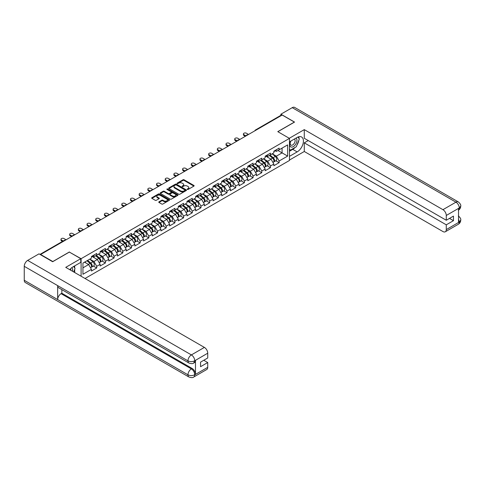<?xml version="1.0" encoding="UTF-8"?>
<svg xmlns="http://www.w3.org/2000/svg" width="485" height="485" viewBox="0 0 485 485"><rect width="100%" height="100%" fill="white"/><g stroke="black" fill="none" stroke-linecap="round" stroke-linejoin="round"><path stroke-width="0.73" d="M187.337 189.453A0.54 0.315 0 0 0 188.101 189.453L193.909 186.101A0.776 0.449 0 0 0 194.133 185.785A0.776 0.449 0 0 0 193.909 185.47L184.07 179.789A0.776 0.449 0 0 0 182.978 179.789L177.171 183.142A0.54 0.315 0 0 0 177.934 183.585L178.686 183.148A2.474 1.431 0 0 1 182.184 183.148L183.003 183.621A2.474 1.431 0 0 1 183.73 184.633A2.474 1.431 0 0 1 183.003 185.64L182.251 186.076A0.54 0.315 0 0 0 183.021 186.519L183.773 186.082A2.474 1.431 0 0 1 187.271 186.082L188.089 186.555A2.474 1.431 0 0 1 188.81 187.568A2.474 1.431 0 0 1 188.089 188.574L187.337 189.011A0.54 0.315 0 0 0 187.337 189.453L187.337 189.011M158.983 201.815A0.776 0.449 0 0 0 158.759 202.13A0.776 0.449 0 0 0 158.983 202.445L161.741 204.039A0.776 0.449 0 0 0 162.839 204.039L169.283 200.317A0.776 0.449 0 0 0 169.514 200.002A0.776 0.449 0 0 0 169.283 199.687L159.45 194.006A0.776 0.449 0 0 0 158.352 194.006L151.902 197.728A0.776 0.449 0 0 0 151.678 198.044A0.776 0.449 0 0 0 151.902 198.359L155.236 200.287A0.776 0.449 0 0 0 156.334 200.287L159.092 198.692A0.776 0.449 0 0 0 159.316 198.377A0.776 0.449 0 0 0 159.092 198.062L157.437 197.104A2.067 1.194 0 0 1 156.831 196.261A2.067 1.194 0 0 1 158.11 195.158A2.067 1.194 0 0 1 160.365 195.419L166.84 199.153A2.067 1.194 0 0 1 167.446 200.002A2.067 1.194 0 0 1 166.167 201.105A2.067 1.194 0 0 1 163.918 200.845L162.839 200.22A0.776 0.449 0 0 0 161.741 200.22L158.983 201.815L158.983 202.445L161.741 200.863L161.741 200.22M69.41 251.957L52.816 261.536L40.619 254.498L282.179 115.036L294.377 122.075L277.778 131.653L289.472 138.407L81.104 258.705L69.41 252.115M178.741 194.224A0.776 0.449 0 0 0 179.832 194.224L186.282 190.502A0.776 0.449 0 0 0 186.513 190.187A0.776 0.449 0 0 0 186.282 189.871L176.449 184.191A0.776 0.449 0 0 0 175.352 184.191L168.901 187.913A0.776 0.449 0 0 0 168.677 188.228A0.776 0.449 0 0 0 168.901 188.544L178.741 194.224M167.234 189.568A0.54 0.315 0 0 1 167.786 189.647L167.786 189.004L177.783 194.776A0.776 0.449 0 0 1 178.013 195.091A0.776 0.449 0 0 1 177.783 195.406L171.338 199.135A0.776 0.449 0 0 1 170.241 199.135L160.402 193.454L163.166 191.872L163.166 191.229L160.402 192.824A0.776 0.449 0 0 0 160.177 193.139A0.776 0.449 0 0 0 160.402 193.454L160.402 192.824M163.166 191.872A0.776 0.449 0 0 1 164.257 191.872L164.257 191.229A0.776 0.449 0 0 0 163.166 191.229M164.257 191.229L168.246 193.533A0.776 0.449 0 0 0 169.338 193.533L171.175 192.472A0.776 0.449 0 0 0 171.399 192.157A0.776 0.449 0 0 0 171.175 191.842L167.016 189.447A0.54 0.315 0 0 1 167.786 189.004M81.104 276.232L81.104 258.705M85.027 278.493L289.472 160.462L289.472 138.407M93.417 266.077L96.721 267.981L96.721 266.313L93.938 261.488L89.816 259.111M96.721 267.981L91.435 271.036L91.435 269.363L82.941 274.267L82.941 263.082L91.435 258.178L91.435 256.504L96.721 253.449L96.721 255.122L100.122 253.164L100.122 251.491L105.409 248.435L105.409 250.108L108.804 248.144L108.804 246.477L114.096 243.421L114.096 245.095L117.491 243.13L117.491 241.457L122.784 238.408L122.784 240.075L126.179 238.117L126.179 236.444L131.471 233.388L131.471 235.061L134.866 233.103L134.866 231.43L140.159 228.374L140.159 230.048L143.554 228.083L143.554 226.416L148.84 223.361L148.84 225.034L152.242 223.07L152.242 221.396L157.528 218.347L157.528 220.014L160.929 218.056L160.929 216.383L166.216 213.327L166.216 215L169.611 213.042L169.611 211.369L174.903 208.314L174.903 209.987L178.298 208.023L178.298 206.355L183.591 203.3L183.591 204.973L186.986 203.009L186.986 201.336L192.278 198.286L192.278 199.953L195.673 197.995L195.673 196.322L200.966 193.266L200.966 194.94L204.361 192.981L204.361 191.308L209.653 188.253L209.653 189.926L213.048 187.962L213.048 186.295L218.335 183.239L218.335 184.912L221.736 182.948L221.736 181.275L227.022 178.225L227.022 179.893L230.423 177.934L230.423 176.261L235.71 173.206L235.71 174.879L239.105 172.921L239.105 171.247L244.398 168.192L244.398 169.865L247.793 167.901L247.793 166.234L253.085 163.178L253.085 164.851L256.48 162.887L256.48 161.214L261.773 158.165L261.773 159.832L265.168 157.874L265.168 156.2L270.46 153.145L270.46 154.818L273.855 152.86L273.855 151.187L279.142 148.131L279.142 149.804L287.635 144.9L287.635 156.091L279.142 160.99L276.359 156.17L272.237 153.787M275.838 160.753L279.142 162.663L279.142 160.99M279.142 162.663L273.855 165.718L273.855 164.045L270.46 166.009L267.671 161.184L263.555 158.807M267.156 165.773L270.46 167.677L270.46 166.009M270.46 167.677L265.168 170.732L265.168 169.059L261.773 171.023L258.984 166.197L254.867 163.821M258.469 170.787L261.773 172.696L261.773 171.023M261.773 172.696L256.48 175.746L256.48 174.079L253.085 176.037L250.302 171.217L246.18 168.835M249.781 175.8L253.085 177.71L253.085 176.037M253.085 177.71L247.793 180.766L247.793 179.092L244.398 181.05L241.615 176.231L237.492 173.848M241.093 180.814L244.398 182.724L244.398 181.05M244.398 182.724L239.105 185.779L239.105 184.106L235.71 186.07L232.927 181.244L228.805 178.868M232.406 185.834L235.71 187.737L235.71 186.07M235.71 187.737L230.423 190.793L230.423 189.12L227.022 191.084L224.24 186.258L220.117 183.882M223.718 190.847L227.022 192.757L227.022 191.084M227.022 192.757L221.736 195.807L221.736 194.139L218.335 196.098L215.552 191.278L211.43 188.895M215.031 195.861L218.335 197.771L218.335 196.098M218.335 197.771L213.048 200.826L213.048 199.153L209.653 201.111L206.865 196.292L202.748 193.909M206.349 200.875L209.653 202.785L209.653 201.111M209.653 202.785L204.361 205.84L204.361 204.167L200.966 206.131L198.177 201.305L194.061 198.929M197.662 205.895L200.966 207.798L200.966 206.131M200.966 207.798L195.673 210.854L195.673 209.18L192.278 211.145L189.496 206.319L185.373 203.942M188.974 210.908L192.278 212.818L192.278 211.145M192.278 212.818L186.986 215.867L186.986 214.2L183.591 216.158L180.808 211.339L176.685 208.956M180.287 215.922L183.591 217.832L183.591 216.158M183.591 217.832L178.298 220.887L178.298 219.214L174.903 221.172L172.12 216.352L167.998 213.97M171.599 220.936L174.903 222.845L174.903 221.172M174.903 222.845L169.611 225.901L169.611 224.228L166.216 226.192L163.433 221.366L159.31 218.99M162.912 225.955L166.216 227.859L166.216 226.192M166.216 227.859L160.929 230.915L160.929 229.241L157.528 231.206L154.745 226.38L150.623 224.003M154.224 230.969L157.528 232.879L157.528 231.206M157.528 232.879L152.242 235.928L152.242 234.261L148.84 236.219L146.058 231.4L141.941 229.017M145.542 235.983L148.84 237.892L148.84 236.219M148.84 237.892L143.554 240.948L143.554 239.275L140.159 241.233L137.37 236.413L133.254 234.037M136.855 241.003L140.159 242.906L140.159 241.233M140.159 242.906L134.866 245.962L134.866 244.288L131.471 246.253L128.689 241.427L124.566 239.05M128.167 246.016L131.471 247.92L131.471 246.253M131.471 247.92L126.179 250.975L126.179 249.302L122.784 251.266L120.001 246.441L115.879 244.064M119.48 251.03L122.784 252.94L122.784 251.266M122.784 252.94L117.491 255.989L117.491 254.322L114.096 256.28L111.314 251.46L107.191 249.078M110.792 256.044L114.096 257.953L114.096 256.28M114.096 257.953L108.804 261.009L108.804 259.336L105.409 261.294L102.626 256.474L98.503 254.098M102.105 261.063L105.409 262.967L105.409 261.294M105.409 262.967L100.122 266.022L100.122 264.349L96.721 266.313M92.859 256.11L93.938 256.729L96.721 255.122M93.938 261.488L97.333 259.53L92.138 256.529M100.122 264.349L97.333 259.53M101.547 251.097L102.626 251.715L105.409 250.108M102.626 256.474L106.021 254.51L100.825 251.515M108.804 259.336L106.021 254.51M110.234 246.077L111.314 246.701L114.096 245.095M111.314 251.46L114.709 249.496L109.513 246.495M117.491 254.322L114.709 249.496M118.922 241.063L120.001 241.688L122.784 240.075M120.001 246.441L123.396 244.482L118.201 241.481M126.179 249.302L123.396 244.482M127.61 236.049L128.689 236.668L131.471 235.061M128.689 241.427L132.084 239.469L126.888 236.468M134.866 244.288L132.084 239.469M136.297 231.036L137.37 231.654L140.159 230.048M137.37 236.413L140.771 234.449L135.57 231.454M143.554 239.275L140.771 234.449M144.985 226.016L146.058 226.64L148.84 225.034M146.058 231.4L149.459 229.435L144.257 226.434M152.242 234.261L149.459 229.435M153.672 221.002L154.745 221.627L157.528 220.014M154.745 226.38L158.14 224.422L152.945 221.421M160.929 229.241L158.14 224.422M162.354 215.989L163.433 216.607L166.216 215M163.433 221.366L166.828 219.408L161.632 216.407M169.611 224.228L166.828 219.408M171.041 210.975L172.12 211.593L174.903 209.987M172.12 216.352L175.515 214.388L170.32 211.387M178.298 219.214L175.515 214.388M179.729 205.955L180.808 206.58L183.591 204.973M180.808 211.339L184.203 209.374L179.007 206.374M186.986 214.2L184.203 209.374M188.416 200.942L189.496 201.566L192.278 199.953M189.496 206.319L192.891 204.361L187.695 201.36M195.673 209.18L192.891 204.361M197.104 195.928L198.177 196.546L200.966 194.94M198.177 201.305L201.578 199.347L196.376 196.346M204.361 204.167L201.578 199.347M205.792 190.914L206.865 191.533L209.653 189.926M206.865 196.292L210.266 194.327L205.064 191.326M213.048 199.153L210.266 194.327M214.479 185.894L215.552 186.519L218.335 184.912M215.552 191.278L218.947 189.314L213.752 186.313M221.736 194.139L218.947 189.314M223.161 180.881L224.24 181.505L227.022 179.893M224.24 186.258L227.635 184.3L222.439 181.299M230.423 189.12L227.635 184.3M231.848 175.867L232.927 176.485L235.71 174.879M232.927 181.244L236.322 179.286L231.127 176.285M239.105 184.106L236.322 179.286M240.536 170.853L241.615 171.472L244.398 169.865M241.615 176.231L245.01 174.267L239.814 171.266M247.793 179.092L245.01 174.267M249.223 165.834L250.302 166.458L253.085 164.851M250.302 171.217L253.697 169.253L248.502 166.252M256.48 174.079L253.697 169.253M257.911 160.82L258.984 161.444L261.773 159.832M258.984 166.197L262.385 164.239L257.183 161.238M265.168 169.059L262.385 164.239M266.598 155.806L267.671 156.425L270.46 154.818M267.671 161.184L271.073 159.225L265.871 156.225M273.855 164.045L271.073 159.225M281.342 115.515L256.116 130.077M255.765 130.283A1.182 0.679 120 0 1 256.062 130.047A1.182 0.679 60 0 0 255.474 129.992L280.7 115.424A1.182 0.679 60 0 1 281.288 115.485M275.286 150.786L276.359 151.411L279.142 149.804M276.359 156.17L282.07 152.872L282.07 148.113L287.635 144.9M277.947 150.495L287.635 156.091M82.941 267.841L88.646 264.543L84.529 262.167M91.435 269.363L88.646 264.543M187.556 189.526L188.089 189.217A2.474 1.431 0 0 0 188.81 188.21L188.81 187.568M183.73 184.633L183.73 185.276A2.474 1.431 0 0 1 183.003 186.282L182.469 186.592M193.897 186.107L184.07 180.432A0.776 0.449 0 0 0 182.978 180.432L177.389 183.657M186.282 189.871L186.282 190.502L176.449 184.833A0.776 0.449 0 0 0 175.352 184.833L168.913 188.55L168.901 187.913M184.918 190.405A0.54 0.315 0 0 0 184.918 189.962L176.279 184.979A0.54 0.315 0 0 0 175.515 184.979L174.727 185.44A2.474 1.431 0 0 0 174 186.446A2.474 1.431 0 0 0 174.727 187.459L180.626 190.866A2.474 1.431 0 0 0 184.124 190.866L184.918 190.405L184.918 191.048A0.54 0.315 0 0 0 185.076 190.829L185.076 190.187M174 186.446L174 187.089A2.474 1.431 0 0 0 174.727 188.101L174.727 187.459M184.918 191.048L184.124 191.508A2.474 1.431 0 0 1 180.626 191.508L174.727 188.101M164.257 191.872L168.246 194.176A0.776 0.449 0 0 0 169.338 194.176L171.175 193.115A0.776 0.449 0 0 0 171.399 192.8L171.399 192.157M167.786 189.647L177.777 195.413M172.387 195.922A2.067 1.194 0 0 0 174.642 196.183A2.067 1.194 0 0 0 175.916 195.079A2.067 1.194 0 0 0 175.309 194.23L173.03 192.915A0.776 0.449 0 0 0 171.939 192.915L170.108 193.976A0.776 0.449 0 0 0 169.877 194.291A0.776 0.449 0 0 0 170.108 194.606L172.387 195.922L172.387 196.564A2.067 1.194 0 0 0 174.642 196.825A2.067 1.194 0 0 0 175.916 195.722L175.916 195.079M169.877 194.291L169.877 194.934A0.776 0.449 0 0 0 170.108 195.249L170.108 194.606M172.387 196.564L170.108 195.249M167.446 200.002L167.446 200.644A2.067 1.194 0 0 1 166.167 201.748A2.067 1.194 0 0 1 163.918 201.487L162.839 200.863A0.776 0.449 0 0 0 161.741 200.863M156.831 196.261L156.831 196.904A2.067 1.194 0 0 0 157.437 197.747L157.437 197.104M159.092 198.062L159.092 198.692L157.437 197.747M169.277 200.323L159.45 194.649A0.776 0.449 0 0 0 158.352 194.649L151.914 198.365M273.194 158.583L272.8 158.359M273.692 161.899A2.601 1.497 -120 0 0 274.067 161.778A2.601 1.497 -120 0 0 274.534 159.965A2.601 1.497 -120 0 0 273.182 157.698L270.048 155.054M274.067 161.778L276.214 160.541A2.601 1.497 -120 0 0 276.68 158.728A2.601 1.497 -120 0 0 275.322 156.461L272.194 153.818M269.442 155.406L273.019 158.419A1.576 0.909 60 0 1 273.867 160.359M272.928 162.439L273.401 162.166A2.601 1.497 -120 0 0 273.867 160.347A2.601 1.497 -120 0 0 272.515 158.086L269.381 155.442M268.478 157.728L266.362 155.94M248.544 134.454L246.428 133.229A1.77 1.025 0 0 0 244.501 133.011A1.77 1.025 0 0 0 243.403 133.957A1.77 1.025 0 0 0 243.925 134.678L243.925 135.515A1.77 1.025 180 0 1 243.403 134.788L243.403 133.957M245.319 136.315L243.925 135.515M274.552 150.78A2.601 1.497 60 0 1 274.067 151.49A2.601 1.497 60 0 1 273.855 151.581M276.692 149.544A2.601 1.497 60 0 1 276.214 150.253L274.067 151.49M246.04 135.897L243.925 134.678M290.624 141.214A5.117 2.952 120 0 0 290.503 146.712A5.117 2.952 120 0 0 295.129 145.033A5.117 2.952 120 0 0 296.008 138.11M290.915 141.044A3.504 2.025 120 0 0 290.903 145.112A3.504 2.025 120 0 0 293.898 143.839A3.504 2.025 120 0 0 294.407 139.043A3.504 2.025 120 0 0 294.395 139.037M297.96 137.037L299.33 138.989L296.323 146.737L290.309 150.204L289.472 149.016M289.472 149.719L290.309 150.204M72.465 271.242A5.117 2.952 120 0 0 71.792 267.665M70.834 270.303A3.504 2.025 120 0 0 70.477 268.86M73.635 266.495L75.029 268.484L73.69 271.946M295.213 147.373A8.857 5.117 120 0 1 292.758 149.368L297.159 151.908A8.857 5.117 120 0 0 302.943 144.1A8.857 5.117 120 0 0 301.585 137A8.857 5.117 120 0 0 297.159 137.443L289.472 141.881M297.159 151.908L289.472 156.346M289.472 160.044L304.283 151.49L304.283 142.845L446.279 224.822L446.279 229.611L459.362 221.991L458.531 222.379L458.531 208.556L459.283 207.962L446.279 215.467A4.723 2.728 -120 0 0 442.938 209.684L455.942 202.172L292.231 107.658L280.9 114.199L294.54 122.075L277.863 131.702M308.242 140.559L304.283 142.845M449.51 218.395L453.463 220.675L453.463 216.11L446.279 220.257L304.283 138.28L304.283 129.628L442.938 209.684M289.278 138.292L304.283 129.628M304.283 151.49L442.938 231.545A4.723 2.728 -120 0 0 445.303 231.775A4.723 2.728 -120 0 0 446.279 229.611M292.231 107.658A4.844 2.795 -60 0 1 294.65 107.415L458.361 201.936A4.844 2.795 -60 0 0 455.942 202.172A4.723 2.728 60 0 1 459.283 207.962M280.9 115.369L280.9 114.199M446.279 220.257L446.279 215.467M453.463 220.675L446.279 224.822M296.972 145.057A8.857 5.117 120 0 0 298.881 140.141M299.021 138.552A8.857 5.117 120 0 0 298.802 136.746M292.758 149.368L289.472 151.265M289.472 150.235L289.921 149.98M458.531 219.075L459.283 221.948M458.361 215.922C460.265 217.626 461.059 218.996 460.75 220.02L459.368 221.991M458.361 201.936C460.259 203.627 461.059 205.003 460.75 206.064L459.368 208.01M188.962 363.029A4.844 2.795 -60 0 1 187.962 360.846C190.193 361.913 192.418 361.907 194.637 360.816L193.751 363.022C192.957 363.829 191.363 363.829 188.962 363.029L58.661 287.799A4.844 2.795 -60 0 1 57.66 285.616L24.25 266.326A4.844 2.795 -60 0 1 27.675 260.396L39.006 253.855L52.647 261.73L69.355 252.085L80.771 258.675L80.771 262.373L72.865 266.938A8.857 5.117 120 0 0 69.761 269.678M80.771 258.675L65.736 267.356L204.391 347.405A4.723 2.728 60 0 1 207.732 353.195L207.732 357.985L200.547 362.131L200.547 366.696L207.732 362.55L207.732 367.339A4.723 2.728 60 0 1 206.749 369.503L193.751 377.009A4.723 2.728 -120 0 0 194.727 374.844L207.732 367.339M74.508 272.418L76.369 273.498M74.702 272.309L74.702 269.339M74.702 268.011L74.702 265.877M193.751 377.009C192.994 377.809 191.399 377.809 188.962 377.015L25.25 282.494A4.844 2.795 -60 0 1 24.25 280.281L57.66 299.572A4.844 2.795 -60 0 1 61.086 293.667L191.387 368.897L192.139 368.467A4.723 2.728 60 0 1 195.479 374.25L195.479 360.428A4.723 2.728 60 0 1 194.503 362.592L193.751 363.022M24.25 266.326L24.25 280.281M27.675 260.396L191.387 354.911A4.844 2.795 -60 0 0 187.962 360.846L57.66 285.616L57.66 299.572L187.962 374.796C190.187 375.875 192.412 375.875 194.643 374.796L194.727 374.844M207.732 362.55L203.773 360.264M61.837 289.636L61.837 293.237L192.139 368.467M61.837 293.237L61.086 293.667M264.507 163.597L264.113 163.372M265.004 166.913A2.601 1.497 -120 0 0 265.38 166.791A2.601 1.497 -120 0 0 265.847 164.979A2.601 1.497 -120 0 0 264.495 162.717L261.36 160.068M265.38 166.791L267.526 165.555A2.601 1.497 -120 0 0 267.993 163.742A2.601 1.497 -120 0 0 266.641 161.475L263.507 158.831M260.754 160.42L264.331 163.433A1.576 0.909 60 0 1 265.18 165.373M264.24 167.452L264.713 167.179A2.601 1.497 -120 0 0 265.18 165.367A2.601 1.497 -120 0 0 263.828 163.099L260.694 160.456M259.79 162.742L257.674 160.953M255.819 168.616L255.431 168.386M256.316 171.926A2.601 1.497 -120 0 0 256.692 171.811A2.601 1.497 -120 0 0 257.159 169.992A2.601 1.497 -120 0 0 255.807 167.731L252.673 165.088M256.692 171.811L258.838 170.575A2.601 1.497 -120 0 0 259.305 168.756A2.601 1.497 -120 0 0 257.953 166.494L254.819 163.845M252.073 165.433L255.643 168.453A1.576 0.909 60 0 1 256.498 170.393M255.553 172.466L256.025 172.193A2.601 1.497 -120 0 0 256.492 170.381A2.601 1.497 -120 0 0 255.14 168.113L252.006 165.47M251.103 167.755L248.987 165.973M247.132 173.63L246.744 173.406M247.629 176.94A2.601 1.497 -120 0 0 248.005 176.825A2.601 1.497 -120 0 0 248.478 175.006A2.601 1.497 -120 0 0 247.12 172.745L243.985 170.102M248.005 176.825L250.151 175.588A2.601 1.497 -120 0 0 250.618 173.769A2.601 1.497 -120 0 0 249.266 171.508L246.131 168.865M243.385 170.447L246.956 173.466A1.576 0.909 60 0 1 247.811 175.406M246.865 177.486L247.338 177.213A2.601 1.497 -120 0 0 247.805 175.394A2.601 1.497 -120 0 0 246.453 173.133L243.318 170.49M242.415 172.769L240.299 170.987M238.444 178.644L238.056 178.419M238.941 181.96A2.601 1.497 -120 0 0 239.323 181.839A2.601 1.497 -120 0 0 239.79 180.026A2.601 1.497 -120 0 0 238.432 177.759L235.298 175.115M239.323 181.839L241.463 180.602A2.601 1.497 -120 0 0 241.93 178.789A2.601 1.497 -120 0 0 240.578 176.522L237.444 173.879M234.698 175.467L238.274 178.48A1.576 0.909 60 0 1 239.123 180.42M238.177 182.499L238.65 182.227A2.601 1.497 -120 0 0 239.117 180.408A2.601 1.497 -120 0 0 237.765 178.147L234.631 175.503M233.728 177.789L231.612 176M229.757 183.657L229.369 183.433M230.254 186.974A2.601 1.497 -120 0 0 230.636 186.858A2.601 1.497 -120 0 0 231.102 185.04A2.601 1.497 -120 0 0 229.751 182.778L226.616 180.129M230.636 186.858L232.776 185.616A2.601 1.497 -120 0 0 233.243 183.803A2.601 1.497 -120 0 0 231.891 181.535L228.756 178.892M226.01 180.481L229.587 183.494A1.576 0.909 60 0 1 230.436 185.44M229.49 187.513L229.969 187.24A2.601 1.497 -120 0 0 230.436 185.428A2.601 1.497 -120 0 0 229.078 183.16L225.943 180.517M225.04 182.803L222.924 181.02M239.857 139.468L237.741 138.243A1.77 1.025 0 0 0 235.813 138.025A1.77 1.025 0 0 0 234.716 138.971A1.77 1.025 0 0 0 235.237 139.692L235.237 140.529A1.77 1.025 180 0 1 234.716 139.807L234.716 138.971M236.631 141.335L235.237 140.529M265.865 155.8A2.601 1.497 60 0 1 265.38 156.51A2.601 1.497 60 0 1 265.168 156.594M268.011 154.563A2.601 1.497 60 0 1 267.526 155.267L265.38 156.51M237.353 140.917L235.237 139.692M231.175 144.481L229.053 143.263A1.77 1.025 0 0 0 227.125 143.039A1.77 1.025 0 0 0 226.034 143.984A1.77 1.025 0 0 0 226.55 144.706L226.55 145.542A1.77 1.025 180 0 1 226.034 144.821L226.034 143.984M227.944 146.349L226.55 145.542M257.177 160.814A2.601 1.497 60 0 1 256.692 161.523A2.601 1.497 60 0 1 256.48 161.608M259.323 159.577A2.601 1.497 60 0 1 258.838 160.286L256.692 161.523M228.665 145.93L226.55 144.706M222.488 149.495L220.372 148.277A1.77 1.025 0 0 0 218.438 148.052A1.77 1.025 0 0 0 217.347 148.998A1.77 1.025 0 0 0 217.862 149.726L217.862 150.556A1.77 1.025 180 0 1 217.347 149.835L217.347 148.998M219.256 151.362L217.862 150.556M248.49 165.828A2.601 1.497 60 0 1 248.005 166.537A2.601 1.497 60 0 1 247.793 166.628M250.636 164.591A2.601 1.497 60 0 1 250.151 165.3L248.005 166.537M219.978 150.944L217.862 149.726M213.8 154.515L211.684 153.29A1.77 1.025 0 0 0 209.75 153.072A1.77 1.025 0 0 0 208.659 154.018A1.77 1.025 0 0 0 209.174 154.739L209.174 155.576A1.77 1.025 180 0 1 208.659 154.848L208.659 154.018M210.569 156.376L209.174 155.576M239.802 170.841A2.601 1.497 60 0 1 239.323 171.551A2.601 1.497 60 0 1 239.105 171.641M241.948 169.604A2.601 1.497 60 0 1 241.463 170.314L239.323 171.551M211.29 155.958L209.174 154.739M205.113 159.529L202.997 158.304A1.77 1.025 0 0 0 201.063 158.086A1.77 1.025 0 0 0 199.972 159.031A1.77 1.025 0 0 0 200.493 159.753L200.493 160.59A1.77 1.025 180 0 1 199.972 159.868L199.972 159.031M201.881 161.396L200.493 160.59M231.121 175.861A2.601 1.497 60 0 1 230.636 176.57A2.601 1.497 60 0 1 230.423 176.655M233.261 174.624A2.601 1.497 60 0 1 232.776 175.327L230.636 176.57M202.609 160.978L200.493 159.753M221.069 188.677L220.681 188.453M221.572 191.987A2.601 1.497 -120 0 0 221.948 191.872A2.601 1.497 -120 0 0 222.415 190.053A2.601 1.497 -120 0 0 221.063 187.792L217.929 185.149M221.948 191.872L224.094 190.635A2.601 1.497 -120 0 0 224.561 188.817A2.601 1.497 -120 0 0 223.203 186.555L220.069 183.912M217.322 185.494L220.899 188.513A1.576 0.909 60 0 1 221.748 190.453M220.808 192.527L221.281 192.254A2.601 1.497 -120 0 0 221.748 190.441A2.601 1.497 -120 0 0 220.39 188.174L217.262 185.531M216.352 187.816L214.243 186.034M196.425 164.542L194.309 163.324A1.77 1.025 0 0 0 192.381 163.099A1.77 1.025 0 0 0 191.284 164.045A1.77 1.025 0 0 0 191.805 164.767L191.805 165.603A1.77 1.025 180 0 1 191.284 164.882L191.284 164.045M193.194 166.41L191.805 165.603M222.433 180.875A2.601 1.497 60 0 1 221.948 181.584A2.601 1.497 60 0 1 221.736 181.669M224.573 179.638A2.601 1.497 60 0 1 224.094 180.347L221.948 181.584M193.921 165.991L191.805 164.767M212.388 193.691L211.993 193.466M212.885 197.001A2.601 1.497 -120 0 0 213.261 196.886A2.601 1.497 -120 0 0 213.727 195.067A2.601 1.497 -120 0 0 212.375 192.806L209.241 190.162M213.261 196.886L215.407 195.649A2.601 1.497 -120 0 0 215.873 193.83A2.601 1.497 -120 0 0 214.515 191.569L211.381 188.926M208.635 190.508L212.212 193.527A1.576 0.909 60 0 1 213.06 195.467M212.121 197.547L212.594 197.274A2.601 1.497 -120 0 0 213.06 195.455A2.601 1.497 -120 0 0 211.709 193.194L208.574 190.55M207.671 192.83L205.555 191.048M187.737 169.556L185.622 168.337A1.77 1.025 0 0 0 183.694 168.113A1.77 1.025 0 0 0 182.596 169.059A1.77 1.025 0 0 0 183.118 169.786L183.118 170.617A1.77 1.025 180 0 1 182.596 169.895L182.596 169.059M184.506 171.423L183.118 170.617M213.746 185.888A2.601 1.497 60 0 1 213.261 186.598A2.601 1.497 60 0 1 213.048 186.689M215.886 184.652A2.601 1.497 60 0 1 215.407 185.361L213.261 186.598M185.234 171.005L183.118 169.786M203.7 198.704L203.306 198.48M204.197 202.021A2.601 1.497 -120 0 0 204.573 201.899A2.601 1.497 -120 0 0 205.04 200.087A2.601 1.497 -120 0 0 203.688 197.819L200.554 195.176M204.573 201.899L206.719 200.663A2.601 1.497 -120 0 0 207.186 198.85A2.601 1.497 -120 0 0 205.834 196.583L202.7 193.939M199.947 195.528L203.524 198.541A1.576 0.909 60 0 1 204.373 200.481M203.433 202.56L203.906 202.287A2.601 1.497 -120 0 0 204.373 200.469A2.601 1.497 -120 0 0 203.021 198.207L199.887 195.564M198.983 197.85L196.868 196.061M179.05 174.576L176.934 173.351A1.77 1.025 0 0 0 175.006 173.133A1.77 1.025 0 0 0 173.909 174.079A1.77 1.025 0 0 0 174.43 174.8L174.43 175.637A1.77 1.025 180 0 1 173.909 174.909L173.909 174.079M175.825 176.437L174.43 175.637M205.058 190.908A2.601 1.497 60 0 1 204.573 191.611A2.601 1.497 60 0 1 204.361 191.702M207.204 189.665A2.601 1.497 60 0 1 206.719 190.375L204.573 191.611M176.546 176.019L174.43 174.8M195.012 203.718L194.618 203.494M195.51 207.034A2.601 1.497 -120 0 0 195.885 206.919A2.601 1.497 -120 0 0 196.352 205.1A2.601 1.497 -120 0 0 195 202.839L191.866 200.19M195.885 206.919L198.032 205.676A2.601 1.497 -120 0 0 198.498 203.864A2.601 1.497 -120 0 0 197.146 201.596L194.012 198.953M191.266 200.541L194.837 203.554A1.576 0.909 60 0 1 195.691 205.501M194.746 207.574L195.219 207.301A2.601 1.497 -120 0 0 195.685 205.488A2.601 1.497 -120 0 0 194.333 203.221L191.199 200.578M190.296 202.863L188.18 201.081M170.362 179.589L168.246 178.365A1.77 1.025 0 0 0 166.319 178.147A1.77 1.025 0 0 0 165.227 179.092A1.77 1.025 0 0 0 165.743 179.814L165.743 180.65A1.77 1.025 180 0 1 165.227 179.929L165.227 179.092M167.137 181.457L165.743 180.65M196.37 195.922A2.601 1.497 60 0 1 195.885 196.631A2.601 1.497 60 0 1 195.673 196.716M198.517 194.685A2.601 1.497 60 0 1 198.032 195.388L195.885 196.631M167.858 181.038L165.743 179.814M186.325 208.738L185.937 208.514M186.822 212.048A2.601 1.497 -120 0 0 187.198 211.933A2.601 1.497 -120 0 0 187.665 210.114A2.601 1.497 -120 0 0 186.313 207.853L183.178 205.21M187.198 211.933L189.344 210.696A2.601 1.497 -120 0 0 189.811 208.877A2.601 1.497 -120 0 0 188.459 206.616L185.325 203.973M182.578 205.555L186.149 208.574A1.576 0.909 60 0 1 187.004 210.514M186.058 212.588L186.531 212.315A2.601 1.497 -120 0 0 186.998 210.502A2.601 1.497 -120 0 0 185.646 208.235L182.512 205.591M181.608 207.877L179.492 206.095M161.681 184.603L159.565 183.385A1.77 1.025 0 0 0 157.631 183.16A1.77 1.025 0 0 0 156.54 184.106A1.77 1.025 0 0 0 157.055 184.827L157.055 185.664A1.77 1.025 180 0 1 156.54 184.943L156.54 184.106M158.45 186.47L157.055 185.664M187.683 200.935A2.601 1.497 60 0 1 187.198 201.645A2.601 1.497 60 0 1 186.986 201.73M189.829 199.699A2.601 1.497 60 0 1 189.344 200.408L187.198 201.645M159.171 186.052L157.055 184.827M177.637 213.752L177.249 213.527M178.134 217.062A2.601 1.497 -120 0 0 178.516 216.947A2.601 1.497 -120 0 0 178.983 215.134A2.601 1.497 -120 0 0 177.625 212.866L174.491 210.223M178.516 216.947L180.656 215.71A2.601 1.497 -120 0 0 181.123 213.891A2.601 1.497 -120 0 0 179.771 211.63L176.637 208.987M173.891 210.569L177.468 213.588A1.576 0.909 60 0 1 178.316 215.528M177.371 217.607L177.843 217.335A2.601 1.497 -120 0 0 178.31 215.516A2.601 1.497 -120 0 0 176.958 213.254L173.824 210.611M172.921 212.891L170.805 211.108M152.993 189.623L150.877 188.398A1.77 1.025 0 0 0 148.944 188.174A1.77 1.025 0 0 0 147.852 189.12A1.77 1.025 0 0 0 148.368 189.847L148.368 190.684A1.77 1.025 180 0 1 147.852 189.956L147.852 189.12M149.762 191.484L148.368 190.684M178.995 205.949A2.601 1.497 60 0 1 178.516 206.658A2.601 1.497 60 0 1 178.298 206.749M181.141 204.712A2.601 1.497 60 0 1 180.656 205.422L178.516 206.658M150.483 191.066L148.368 189.847M168.95 218.765L168.562 218.541M169.447 222.081A2.601 1.497 -120 0 0 169.829 221.96A2.601 1.497 -120 0 0 170.296 220.148A2.601 1.497 -120 0 0 168.944 217.88L165.809 215.237M169.829 221.96L171.969 220.723A2.601 1.497 -120 0 0 172.436 218.911A2.601 1.497 -120 0 0 171.084 216.643L167.949 214M165.203 215.589L168.78 218.602A1.576 0.909 60 0 1 169.629 220.542M168.683 222.621L169.156 222.348A2.601 1.497 -120 0 0 169.629 220.529A2.601 1.497 -120 0 0 168.271 218.268L165.136 215.625M164.233 217.91L162.117 216.122M144.306 194.637L142.19 193.412A1.77 1.025 0 0 0 140.256 193.194A1.77 1.025 0 0 0 139.165 194.139A1.77 1.025 0 0 0 139.686 194.861L139.686 195.697A1.77 1.025 180 0 1 139.165 194.97L139.165 194.139M141.074 196.498L139.686 195.697M170.308 210.969A2.601 1.497 60 0 1 169.829 211.672A2.601 1.497 60 0 1 169.611 211.763M172.454 209.726A2.601 1.497 60 0 1 171.969 210.435L169.829 211.672M141.802 196.079L139.686 194.861M160.262 223.779L159.874 223.555M160.765 227.095A2.601 1.497 -120 0 0 161.141 226.98A2.601 1.497 -120 0 0 161.608 225.161A2.601 1.497 -120 0 0 160.256 222.9L157.122 220.251M161.141 226.98L163.281 225.737A2.601 1.497 -120 0 0 163.748 223.924A2.601 1.497 -120 0 0 162.396 221.657L159.262 219.014M156.516 220.602L160.092 223.615A1.576 0.909 60 0 1 160.941 225.561M160.001 227.635L160.474 227.362A2.601 1.497 -120 0 0 160.941 225.549A2.601 1.497 -120 0 0 159.583 223.282L156.449 220.639M155.546 222.924L153.436 221.142M135.618 199.65L133.502 198.432A1.77 1.025 0 0 0 131.568 198.207A1.77 1.025 0 0 0 130.477 199.153A1.77 1.025 0 0 0 130.999 199.875L130.999 200.711A1.77 1.025 180 0 1 130.477 199.99L130.477 199.153M132.387 201.517L130.999 200.711M161.626 215.983A2.601 1.497 60 0 1 161.141 216.692A2.601 1.497 60 0 1 160.929 216.777M163.766 214.746A2.601 1.497 60 0 1 163.281 215.449L161.141 216.692M133.114 201.099L130.999 199.875M151.575 228.799L151.187 228.574M152.078 232.109A2.601 1.497 -120 0 0 152.454 231.994A2.601 1.497 -120 0 0 152.921 230.175A2.601 1.497 -120 0 0 151.569 227.914L148.434 225.27M152.454 231.994L154.6 230.757A2.601 1.497 -120 0 0 155.067 228.938A2.601 1.497 -120 0 0 153.709 226.677L150.574 224.034M147.828 225.616L151.405 228.635A1.576 0.909 60 0 1 152.254 230.575M151.314 232.654L151.787 232.376A2.601 1.497 -120 0 0 152.254 230.563A2.601 1.497 -120 0 0 150.902 228.302L147.767 225.652M146.864 227.938L144.748 226.155M126.931 204.664L124.815 203.445A1.77 1.025 0 0 0 122.887 203.221A1.77 1.025 0 0 0 121.79 204.167A1.77 1.025 0 0 0 122.311 204.888L122.311 205.725A1.77 1.025 180 0 1 121.79 205.003L121.79 204.167M123.699 206.531L122.311 205.725M152.939 220.996A2.601 1.497 60 0 1 152.454 221.706A2.601 1.497 60 0 1 152.242 221.79M155.079 219.76A2.601 1.497 60 0 1 154.6 220.469L152.454 221.706M124.427 206.113L122.311 204.888M142.893 233.812L142.499 233.588M143.39 237.123A2.601 1.497 -120 0 0 143.766 237.007A2.601 1.497 -120 0 0 144.233 235.195A2.601 1.497 -120 0 0 142.881 232.927L139.747 230.284M143.766 237.007L145.912 235.771A2.601 1.497 -120 0 0 146.379 233.952A2.601 1.497 -120 0 0 145.027 231.691L141.893 229.047M139.14 230.63L142.717 233.649A1.576 0.909 60 0 1 143.566 235.589M142.626 237.668L143.099 237.395A2.601 1.497 -120 0 0 143.566 235.577A2.601 1.497 -120 0 0 142.214 233.315L139.08 230.672M138.176 232.952L136.061 231.169M118.243 209.684L116.127 208.459A1.77 1.025 0 0 0 114.199 208.235A1.77 1.025 0 0 0 113.102 209.18A1.77 1.025 0 0 0 113.623 209.908L113.623 210.745A1.77 1.025 180 0 1 113.102 210.017L113.102 209.18M115.018 211.545L113.623 210.745M144.251 226.01A2.601 1.497 60 0 1 143.766 226.719A2.601 1.497 60 0 1 143.554 226.81M146.397 224.773A2.601 1.497 60 0 1 145.912 225.483L143.766 226.719M115.739 211.127L113.623 209.908M134.206 238.826L133.811 238.602M134.703 242.142A2.601 1.497 -120 0 0 135.079 242.021A2.601 1.497 -120 0 0 135.545 240.208A2.601 1.497 -120 0 0 134.193 237.941L131.059 235.298M135.079 242.021L137.225 240.784A2.601 1.497 -120 0 0 137.691 238.972A2.601 1.497 -120 0 0 136.34 236.704L133.205 234.061M130.459 235.649L134.03 238.662A1.576 0.909 60 0 1 134.878 240.602M133.939 242.682L134.412 242.409A2.601 1.497 -120 0 0 134.878 240.59A2.601 1.497 -120 0 0 133.527 238.329L130.392 235.686M129.489 237.971L127.373 236.183M109.555 214.697L107.44 213.473A1.77 1.025 0 0 0 105.512 213.254A1.77 1.025 0 0 0 104.414 214.2A1.77 1.025 0 0 0 104.936 214.922L104.936 215.758A1.77 1.025 180 0 1 104.414 215.031L104.414 214.2M106.33 216.559L104.936 215.758M135.564 231.03A2.601 1.497 60 0 1 135.079 231.733A2.601 1.497 60 0 1 134.866 231.824M137.71 229.787A2.601 1.497 60 0 1 137.225 230.496L135.079 231.733M107.052 216.14L104.936 214.922M125.518 243.84L125.13 243.615M126.015 247.156A2.601 1.497 -120 0 0 126.391 247.041A2.601 1.497 -120 0 0 126.858 245.222A2.601 1.497 -120 0 0 125.506 242.961L122.372 240.311M126.391 247.041L128.537 245.798A2.601 1.497 -120 0 0 129.004 243.985A2.601 1.497 -120 0 0 127.652 241.718L124.518 239.075M121.771 240.663L125.342 243.676A1.576 0.909 60 0 1 126.197 245.622M125.251 247.696L125.724 247.423A2.601 1.497 -120 0 0 126.191 245.61A2.601 1.497 -120 0 0 124.839 243.343L121.705 240.699M120.801 242.985L118.686 241.203M100.874 219.711L98.758 218.492A1.77 1.025 0 0 0 96.824 218.268A1.77 1.025 0 0 0 95.733 219.214A1.77 1.025 0 0 0 96.248 219.935L96.248 220.772A1.77 1.025 180 0 1 95.733 220.051L95.733 219.214M97.643 221.578L96.248 220.772M126.876 236.043A2.601 1.497 60 0 1 126.391 236.753A2.601 1.497 60 0 1 126.179 236.838M129.022 234.807A2.601 1.497 60 0 1 128.537 235.51L126.391 236.753M98.364 221.16L96.248 219.935M116.83 248.86L116.442 248.635M117.328 252.17A2.601 1.497 -120 0 0 117.709 252.054A2.601 1.497 -120 0 0 118.176 250.236A2.601 1.497 -120 0 0 116.818 247.974L113.684 245.331M117.709 252.054L119.85 250.818A2.601 1.497 -120 0 0 120.316 248.999A2.601 1.497 -120 0 0 118.964 246.738L115.83 244.094M113.084 245.677L116.655 248.696A1.576 0.909 60 0 1 117.509 250.636M116.564 252.715L117.037 252.436A2.601 1.497 -120 0 0 117.503 250.624A2.601 1.497 -120 0 0 116.151 248.362L113.017 245.713M112.114 247.999L109.998 246.216M92.186 224.725L90.071 223.506A1.77 1.025 0 0 0 88.137 223.282A1.77 1.025 0 0 0 87.045 224.228A1.77 1.025 0 0 0 87.561 224.949L87.561 225.786A1.77 1.025 180 0 1 87.045 225.064L87.045 224.228M88.955 226.592L87.561 225.786M118.188 241.057A2.601 1.497 60 0 1 117.709 241.766A2.601 1.497 60 0 1 117.491 241.851M120.335 239.82A2.601 1.497 60 0 1 119.85 240.53L117.709 241.766M89.676 226.174L87.561 224.949M108.143 253.873L107.755 253.649M108.64 257.183A2.601 1.497 -120 0 0 109.022 257.068A2.601 1.497 -120 0 0 109.489 255.255A2.601 1.497 -120 0 0 108.131 252.988L105.002 250.345M109.022 257.068L111.162 255.831A2.601 1.497 -120 0 0 111.629 254.013A2.601 1.497 -120 0 0 110.277 251.751L107.143 249.108M104.396 250.69L107.973 253.71A1.576 0.909 60 0 1 108.822 255.65M107.876 257.729L108.349 257.456A2.601 1.497 -120 0 0 108.816 255.637A2.601 1.497 -120 0 0 107.464 253.376L104.33 250.733M103.426 253.012L101.31 251.23M83.499 229.744L81.383 228.52A1.77 1.025 0 0 0 79.449 228.296A1.77 1.025 0 0 0 78.358 229.241A1.77 1.025 0 0 0 78.879 229.969L78.879 230.805A1.77 1.025 180 0 1 78.358 230.078L78.358 229.241M80.267 231.606L78.879 230.805M109.501 246.071A2.601 1.497 60 0 1 109.022 246.78A2.601 1.497 60 0 1 108.804 246.871M111.647 244.834A2.601 1.497 60 0 1 111.162 245.543L109.022 246.78M80.995 231.187L78.879 229.969M99.455 258.887L99.067 258.663M99.952 262.203A2.601 1.497 -120 0 0 100.334 262.082A2.601 1.497 -120 0 0 100.801 260.269A2.601 1.497 -120 0 0 99.449 258.002L96.315 255.359M100.334 262.082L102.474 260.845A2.601 1.497 -120 0 0 102.941 259.032A2.601 1.497 -120 0 0 101.589 256.765L98.455 254.122M95.709 255.71L99.286 258.723A1.576 0.909 60 0 1 100.134 260.663M99.195 262.743L99.667 262.47A2.601 1.497 -120 0 0 100.134 260.651A2.601 1.497 -120 0 0 98.776 258.39L95.642 255.747M94.739 258.032L92.629 256.244M74.811 234.758L72.695 233.534A1.77 1.025 0 0 0 70.761 233.315A1.77 1.025 0 0 0 69.67 234.261A1.77 1.025 0 0 0 70.192 234.982L70.192 235.819A1.77 1.025 180 0 1 69.67 235.092L69.67 234.261M71.58 236.619L70.192 235.819M100.819 251.091A2.601 1.497 60 0 1 100.334 251.794A2.601 1.497 60 0 1 100.122 251.885M102.959 249.848A2.601 1.497 60 0 1 102.474 250.557L100.334 251.794M72.307 236.201L70.192 234.982M90.768 263.901L90.38 263.676M91.271 267.217A2.601 1.497 -120 0 0 91.647 267.102A2.601 1.497 -120 0 0 92.114 265.283A2.601 1.497 -120 0 0 90.762 263.022L87.627 260.378M91.647 267.102L93.793 265.859A2.601 1.497 -120 0 0 94.26 264.046A2.601 1.497 -120 0 0 92.902 261.779L89.767 259.135M87.021 260.724L90.598 263.743A1.576 0.909 60 0 1 91.447 265.683M90.507 267.756L90.98 267.484A2.601 1.497 -120 0 0 91.447 265.671A2.601 1.497 -120 0 0 90.095 263.404L86.96 260.76M86.057 263.046L84.814 261.997M66.124 239.772L64.008 238.553A1.77 1.025 0 0 0 62.08 238.329A1.77 1.025 0 0 0 60.983 239.275A1.77 1.025 0 0 0 61.504 239.996L61.504 240.833A1.77 1.025 180 0 1 60.983 240.111L60.983 239.275M62.492 241.403L61.504 240.833M92.132 256.104A2.601 1.497 60 0 1 91.647 256.814A2.601 1.497 60 0 1 91.435 256.898M94.272 254.867A2.601 1.497 60 0 1 93.793 255.571L91.647 256.814M63.22 240.984L61.504 239.996M65.008 240.414L40.316 254.607M65.257 240.275A1.182 0.679 -60 0 0 64.954 240.384A1.182 0.679 -120 0 0 64.366 240.324L39.97 254.407M247.077 135.303A1.182 0.679 120 0 1 247.374 135.06A1.182 0.679 -60 0 1 247.677 134.951M238.39 140.317A1.182 0.679 120 0 1 238.693 140.08A1.182 0.679 -60 0 1 238.99 139.971M229.702 145.33A1.182 0.679 120 0 1 230.005 145.094A1.182 0.679 -60 0 1 230.302 144.985M221.014 150.344A1.182 0.679 120 0 1 221.318 150.107A1.182 0.679 -60 0 1 221.615 149.998M212.327 155.364A1.182 0.679 120 0 1 212.63 155.121A1.182 0.679 -60 0 1 212.927 155.018M203.645 160.377A1.182 0.679 120 0 1 203.942 160.141A1.182 0.679 -60 0 1 204.246 160.032M194.958 165.391A1.182 0.679 120 0 1 195.255 165.155A1.182 0.679 -60 0 1 195.558 165.046M186.27 170.405A1.182 0.679 120 0 1 186.567 170.168A1.182 0.679 -60 0 1 186.87 170.059M177.583 175.424A1.182 0.679 120 0 1 177.88 175.182A1.182 0.679 -60 0 1 178.183 175.079M168.895 180.438A1.182 0.679 120 0 1 169.198 180.202A1.182 0.679 -60 0 1 169.495 180.093M160.208 185.452A1.182 0.679 120 0 1 160.511 185.215A1.182 0.679 -60 0 1 160.808 185.106M151.52 190.466A1.182 0.679 120 0 1 151.823 190.229A1.182 0.679 -60 0 1 152.12 190.12M142.839 195.485A1.182 0.679 120 0 1 143.136 195.249A1.182 0.679 -60 0 1 143.433 195.14M134.151 200.499A1.182 0.679 120 0 1 134.448 200.263A1.182 0.679 -60 0 1 134.751 200.153M125.463 205.513A1.182 0.679 120 0 1 125.76 205.276A1.182 0.679 -60 0 1 126.064 205.167M116.776 210.526A1.182 0.679 120 0 1 117.073 210.29A1.182 0.679 -60 0 1 117.376 210.181M108.088 215.546A1.182 0.679 120 0 1 108.391 215.31A1.182 0.679 -60 0 1 108.688 215.201M99.401 220.56A1.182 0.679 120 0 1 99.704 220.323A1.182 0.679 -60 0 1 100.001 220.214M90.713 225.573A1.182 0.679 120 0 1 91.016 225.337A1.182 0.679 -60 0 1 91.313 225.228M82.032 230.587A1.182 0.679 120 0 1 82.329 230.351A1.182 0.679 -60 0 1 82.626 230.242M73.344 235.607A1.182 0.679 120 0 1 73.641 235.37A1.182 0.679 -60 0 1 73.944 235.261M188.089 189.217L188.089 188.574M182.251 186.519L182.251 186.076M183.003 186.282L183.003 185.64M177.171 183.585L177.171 183.142M182.978 180.432L182.978 179.789M184.07 180.432L184.07 179.789M193.909 186.101L193.909 185.47M175.352 184.833L175.352 184.191M176.449 184.833L176.449 184.191M180.626 191.508L180.626 190.866M184.124 191.508L184.124 190.866M168.246 194.176L168.246 193.533M169.338 194.176L169.338 193.533M171.175 193.115L171.175 192.472M177.783 195.406L177.783 194.776M162.839 200.863L162.839 200.22M163.918 201.487L163.918 200.845M151.902 198.359L151.902 197.728M158.352 194.649L158.352 194.006M159.45 194.649L159.45 194.006M169.283 200.317L169.283 199.687M273.182 157.698L275.322 156.461M270.806 159.068L272.515 158.086M460.75 220.032C460.695 221.887 459.883 223.3 458.307 224.27A4.723 2.728 -120 0 0 459.283 222.106M458.531 210.126L459.283 208.12M195.479 374.25L194.649 374.796M207.732 353.195L194.649 360.816M194.727 360.864L195.479 360.428M194.727 360.701A4.723 2.728 60 0 0 191.387 354.911L204.391 347.405M188.962 377.015A4.844 2.795 -60 0 1 187.962 374.796A4.844 2.795 -60 0 1 191.387 368.897C193.4 370.249 194.509 372.177 194.727 374.687M264.495 162.717L266.641 161.475M262.118 164.088L263.828 163.099M255.807 167.731L257.953 166.494M253.431 169.101L255.14 168.113M247.12 172.745L249.266 171.508M244.743 174.115L246.453 173.133M238.432 177.759L240.578 176.522M236.062 179.135L237.765 178.147M229.751 182.778L231.891 181.535M227.374 184.148L229.078 183.16M221.063 187.792L223.203 186.555M218.686 189.162L220.39 188.174M212.375 192.806L214.515 191.569M209.999 194.176L211.709 193.194M203.688 197.819L205.834 196.583M201.311 199.196L203.021 198.207M195 202.839L197.146 201.596M192.624 204.209L194.333 203.221M186.313 207.853L188.459 206.616M183.936 209.223L185.646 208.235M177.625 212.866L179.771 211.63M175.255 214.237L176.958 213.254M168.944 217.88L171.084 216.643M166.567 219.256L168.271 218.268M160.256 222.9L162.396 221.657M157.88 224.27L159.583 223.282M151.569 227.914L153.709 226.677M149.192 229.284L150.902 228.302M142.881 232.927L145.027 231.691M140.504 234.297L142.214 233.315M134.193 237.941L136.34 236.704M131.817 239.317L133.527 238.329M125.506 242.961L127.652 241.718M123.129 244.331L124.839 243.343M116.818 247.974L118.964 246.738M114.448 249.345L116.151 248.362M108.131 252.988L110.277 251.751M105.76 254.358L107.464 253.376M99.449 258.002L101.589 256.765M97.073 259.378L98.776 258.39M90.762 263.022L92.902 261.779M88.385 264.392L90.095 263.404M255.474 129.992A1.182 1.182 0 0 0 254.904 130.78M247.756 134.909A1.182 1.182 0 0 0 246.216 135.794M239.069 139.922A1.182 1.182 0 0 0 237.529 140.814M230.381 144.936A1.182 1.182 0 0 0 228.847 145.827M221.694 149.956A1.182 1.182 0 0 0 220.16 150.841M213.006 154.97A1.182 1.182 0 0 0 211.472 155.855M204.324 159.983A1.182 1.182 0 0 0 202.785 160.874M195.637 165.003A1.182 1.182 0 0 0 194.097 165.888M186.949 170.017A1.182 1.182 0 0 0 185.409 170.902M178.262 175.03A1.182 1.182 0 0 0 176.722 175.916M169.574 180.044A1.182 1.182 0 0 0 168.04 180.935M160.887 185.064A1.182 1.182 0 0 0 159.353 185.949M152.199 190.078A1.182 1.182 0 0 0 150.665 190.963M143.511 195.091A1.182 1.182 0 0 0 141.978 195.976M134.83 200.105A1.182 1.182 0 0 0 133.29 200.996M126.142 205.125A1.182 1.182 0 0 0 124.603 206.01M117.455 210.138A1.182 1.182 0 0 0 115.915 211.023M108.767 215.152A1.182 1.182 0 0 0 107.227 216.037M100.08 220.166A1.182 1.182 0 0 0 98.546 221.057M91.392 225.185A1.182 1.182 0 0 0 89.858 226.071M82.705 230.199A1.182 1.182 0 0 0 81.171 231.084M74.023 235.213A1.182 1.182 0 0 0 72.483 236.098M65.336 240.227A1.182 1.182 0 0 0 64.366 240.324M445.303 231.775L458.307 224.27M460.75 206.083C460.689 207.919 459.871 209.32 458.307 210.284"/></g></svg>
